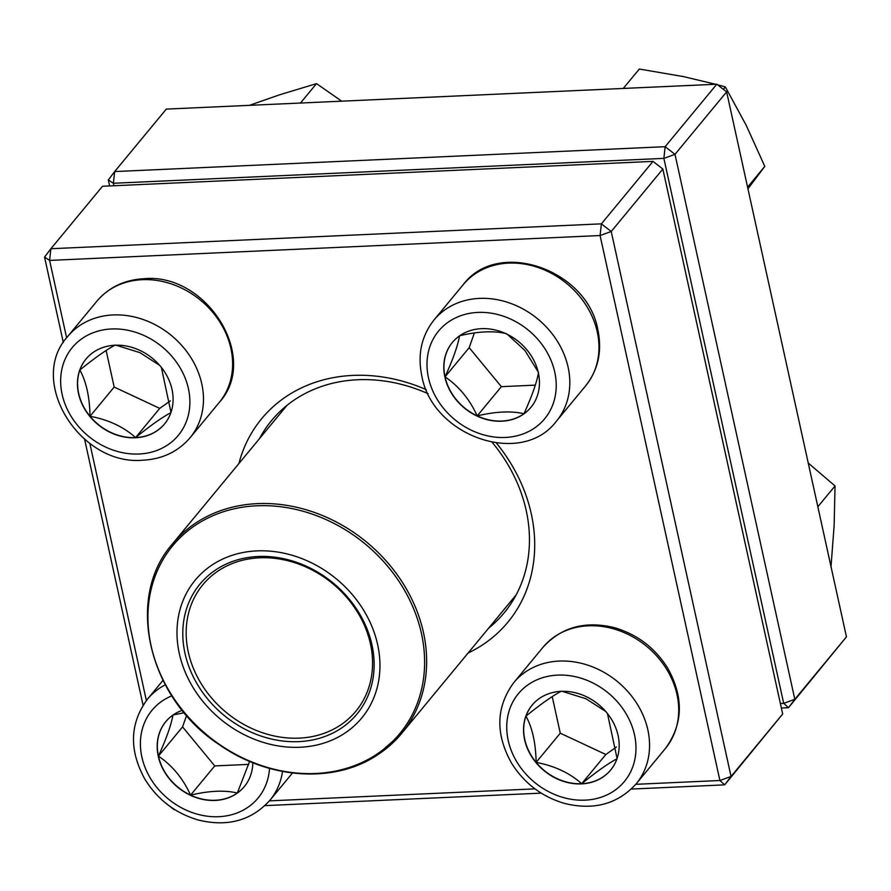 <?xml version="1.0" encoding="UTF-8"?>
<svg xmlns="http://www.w3.org/2000/svg" width="891" height="891" viewBox="0 0 891 891"><rect width="100%" height="100%" fill="white"/><g stroke="black" fill="none" stroke-linecap="round" stroke-linejoin="round"><path stroke-width="1.34" d="M782.677 714.003L662.848 169.034L611.226 231.504L731.043 776.473L782.677 714.003L724.706 784.848L631.296 789.07M541.238 793.135L264.95 805.631M174.892 809.696L172.442 808.115M165.035 802.602L164.356 802.034M143.072 705.193L84.623 439.352M63.328 342.512L44.55 257.109L49.606 260.417L66.625 337.823M102.51 186.264L50.887 248.734L601.369 223.853L652.992 161.382L102.51 186.264M238.888 463.565A159.712 134.396 39.6 0 1 352.869 375.412A159.712 134.396 39.6 0 1 426.266 389.657M496.432 443.083A159.712 134.396 39.6 0 1 468.098 653.025M635.795 784.314L719.906 780.505L600.088 235.536L49.606 260.417L50.887 248.734L44.55 257.109M89.846 443.44L146.369 700.504M269.45 800.864L534.99 788.869M428.114 393.699A150.891 126.979 -140.4 0 0 357.67 379.744A150.891 126.979 -140.4 0 0 271.488 420.663A150.891 126.979 -140.4 0 0 259.415 438.74M488.613 628.188A150.891 126.979 -140.4 0 0 504.106 612.919A150.891 126.979 -140.4 0 0 492.278 442.448M283.706 409.348A150.891 126.979 39.6 0 1 284.964 407.053M514.931 597.137A150.891 126.979 39.6 0 1 512.915 598.797M169.479 806.043L174.224 809.73M724.706 784.848L731.043 776.473L719.906 780.505L724.706 784.848M662.848 169.034L652.992 161.382M611.226 231.504L601.369 223.853L600.088 235.536L611.226 231.504M115.095 345.229A50.943 42.868 39.6 0 1 165.047 372.605A50.943 42.868 39.6 0 1 164.534 423.949A50.943 42.868 39.6 0 1 97.954 424.539A50.943 42.868 39.6 0 1 86.004 359.04A50.943 42.868 39.6 0 1 115.095 345.229M170.983 412.622C162.318 417.177 150.523 425.508 135.588 437.581A50.943 42.868 -140.4 0 0 164.612 423.86M90.024 416.275A50.943 42.868 -140.4 0 0 135.588 437.581C123.559 426.822 108.379 419.717 90.024 416.275C89.69 397.163 86.304 381.738 79.856 370.01A50.943 42.868 -140.4 0 0 90.024 416.275L114.171 387.062L159.734 408.368L170.348 400.883M86.071 358.95A50.943 42.868 -140.4 0 0 79.856 370.01C94.635 358.037 106.43 349.718 115.251 345.04M116.008 345.196L139.887 352.624L159.701 365.399M161.36 367.393L170.972 412.377M106.129 350.464L114.171 387.062M135.588 437.581L159.734 408.368M252.832 762.718A50.943 42.868 39.6 0 1 244.279 786.63A50.943 42.868 39.6 0 1 195.664 797.434A50.943 42.868 39.6 0 1 158.275 756.292A50.943 42.868 39.6 0 1 165.737 721.721A50.943 42.868 39.6 0 1 182.254 710.316M249.614 761.382L237.34 793.012A50.943 42.868 -140.4 0 0 244.357 786.541M190.596 795.117A50.943 42.868 -140.4 0 0 237.34 793.012C224.822 790.016 209.24 790.718 190.596 795.117C183 778.5 172.275 765.492 158.42 756.103A50.943 42.868 -140.4 0 0 190.596 795.117L214.742 765.915L248.712 764.378M165.815 721.632A50.943 42.868 -140.4 0 0 158.42 756.103C166.305 738.784 171.161 725.074 172.977 714.983M173.144 714.938L184.225 712.722M186.598 715.495L182.566 726.9L214.742 765.915M158.42 756.103L182.566 726.9M581.533 783.891A50.943 42.868 39.6 0 1 531.582 756.504A50.943 42.868 39.6 0 1 532.094 705.16A50.943 42.868 39.6 0 1 598.674 704.581A50.943 42.868 39.6 0 1 610.625 770.08A50.943 42.868 39.6 0 1 581.533 783.891M532.172 705.071A50.943 42.868 -140.4 0 0 525.946 716.13C540.726 704.157 552.531 695.838 561.341 691.171M562.098 691.316L585.988 698.756L605.791 711.519M607.45 713.513L617.073 758.508M617.073 758.742C608.419 763.309 596.625 771.628 581.689 783.701A50.943 42.868 -140.4 0 0 610.703 769.98M536.126 762.395A50.943 42.868 -140.4 0 0 581.689 783.701C569.661 772.954 554.469 765.848 536.126 762.395C535.781 743.272 532.395 727.858 525.946 716.13A50.943 42.868 -140.4 0 0 536.126 762.395L560.272 733.193L605.835 754.499L616.438 747.014M552.22 696.595L560.272 733.193M581.689 783.701L605.835 754.499M538.353 372.828A50.943 42.868 39.6 0 1 530.891 407.399A50.943 42.868 39.6 0 1 464.311 407.978A50.943 42.868 39.6 0 1 452.35 342.478A50.943 42.868 39.6 0 1 500.965 331.675A50.943 42.868 39.6 0 1 538.353 372.828M452.428 342.389A50.943 42.868 -140.4 0 0 445.032 376.871A50.943 42.868 -140.4 0 0 477.208 415.885C469.613 399.257 458.887 386.249 445.032 376.871C452.918 359.541 457.762 345.831 459.589 335.74C478.222 331.341 493.803 330.639 506.333 333.624M507.502 334.448L524.933 350.497L538.131 371.848M538.509 372.638C536.75 382.562 531.894 396.272 523.953 413.769A50.943 42.868 -140.4 0 0 530.969 407.298M477.208 415.885A50.943 42.868 -140.4 0 0 523.953 413.769C511.423 410.773 495.841 411.486 477.208 415.885L501.355 386.672L535.324 385.135M474.391 332.922L469.178 347.657L501.355 386.672M445.032 376.871L469.178 347.657M213.495 564.081A108.089 90.96 39.6 0 1 378.475 648.837A108.089 90.96 39.6 0 1 243.421 734.295A108.089 90.96 39.6 0 1 213.495 564.081M217.204 568.937A101.919 85.77 39.6 0 1 372.75 648.848A101.919 85.77 39.6 0 1 245.426 729.428A101.919 85.77 39.6 0 1 217.204 568.937M219.709 569.917A99.269 83.531 39.6 0 1 342.356 592.615A99.269 83.531 39.6 0 1 355.888 711.207A99.269 83.531 39.6 0 1 226.147 712.355A99.269 83.531 39.6 0 1 202.858 584.719A99.269 83.531 39.6 0 1 219.709 569.917M780.36 703.5L783.69 703.344L663.873 158.375L665.143 146.692L716.776 84.222L166.294 109.103L114.661 171.573L665.143 146.692L674.999 154.343L794.817 699.301L846.45 636.842L726.633 91.873L674.999 154.343L663.873 158.375L113.391 183.256L113.937 185.751M109.649 185.941L108.323 179.949L114.661 171.573L113.391 183.256L108.323 179.949M846.45 636.842L788.49 707.688L781.351 708.011M783.69 703.344L788.49 707.688L794.817 699.301L783.69 703.344M716.776 84.222L726.633 91.873M817.849 506.756L835.045 485.951L834.143 525.289L830.958 567.378M808.237 463.019L835.045 485.951M623.266 88.454L639.326 69.03L683.453 76.604L715.685 84.277M747.582 187.188L764.79 166.383L747.939 188.792M723.336 89.323L725.33 86.917L746.19 125.275L764.79 166.383M717.444 84.745L725.33 86.917M300.467 103.044L316.517 83.62L341.699 101.173M249.424 105.35L279.395 94.869L316.517 83.62M139.007 454.009A68.83 57.915 -140.4 0 0 173.077 357.77A68.83 57.915 -140.4 0 0 63.707 362.715A68.83 57.915 -140.4 0 0 139.007 454.009M96.852 301.214C108.78 287.314 124.45 279.819 143.841 278.727C206.69 272.59 260.194 357.759 219.275 402.409A79.41 66.825 -140.4 0 0 220.077 322.375A79.41 66.825 -140.4 0 0 142.204 279.685A79.41 66.825 -140.4 0 0 96.852 301.214L67.694 336.486A79.41 66.825 39.6 0 1 171.484 335.573A79.41 66.825 39.6 0 1 190.128 437.681C178.2 451.581 162.53 459.088 143.139 460.179C80.29 466.316 26.786 381.136 67.694 336.486M171.818 695.849A68.83 57.915 -140.4 0 0 171.462 801.443A68.83 57.915 -140.4 0 0 269.516 768.387M282.525 771.45A79.41 66.825 39.6 0 1 269.862 800.363C251.474 820.566 227.662 827.126 198.426 820.054C175.56 813.36 157.763 799.817 145.033 779.436C128.883 750.2 129.685 723.447 147.438 699.179A79.41 66.825 39.6 0 1 165.292 684.811M557.621 675.111A68.83 57.915 -140.4 0 0 523.552 771.35A68.83 57.915 -140.4 0 0 632.922 766.405A68.83 57.915 -140.4 0 0 557.621 675.111M542.953 647.345C561.341 627.141 585.153 620.57 614.378 627.654C637.243 634.347 655.052 647.891 667.782 668.272C683.932 697.508 683.13 724.26 665.377 748.529A79.41 66.825 -140.4 0 0 666.178 668.495A79.41 66.825 -140.4 0 0 588.305 625.805A79.41 66.825 -140.4 0 0 542.953 647.345L513.795 682.617A79.41 66.825 39.6 0 1 559.147 661.077A79.41 66.825 39.6 0 1 637.02 703.767A79.41 66.825 39.6 0 1 636.219 783.802C617.819 804.005 594.019 810.576 564.783 803.493C541.917 796.799 524.12 783.256 511.389 762.885C495.229 733.638 496.031 706.886 513.795 682.617M428.471 377.795A68.83 57.915 -140.4 0 0 535.09 427.647A68.83 57.915 -140.4 0 0 511.289 319.379A68.83 57.915 -140.4 0 0 428.471 377.795M463.209 284.663C498.036 237.997 587.737 269.695 597.906 330.127C602.26 351.355 598.173 369.932 585.632 385.848A79.41 66.825 -140.4 0 0 597.282 331.964A79.41 66.825 -140.4 0 0 538.988 267.812A79.41 66.825 -140.4 0 0 463.209 284.663L434.051 319.936A79.41 66.825 39.6 0 1 537.841 319.023A79.41 66.825 39.6 0 1 556.474 421.12C521.647 467.786 431.946 436.089 421.777 375.657C417.422 354.429 421.521 335.851 434.051 319.936M286.969 405.394L172.453 543.944A148.686 125.119 39.6 0 1 197.691 521.77A148.686 125.119 39.6 0 1 381.381 555.772A148.686 125.119 39.6 0 1 401.663 733.404A148.686 125.119 39.6 0 1 376.414 755.579M374.833 755.501A147.36 124.005 -140.4 0 0 392.563 572.367A147.36 124.005 -140.4 0 0 197.702 523.763A147.36 124.005 -140.4 0 0 179.971 706.897A147.36 124.005 -140.4 0 0 374.833 755.501M219.275 402.409L190.128 437.681M162.986 680.368L147.438 699.179M292.471 773.009L269.862 800.363M665.377 748.529L636.219 783.802M585.632 385.848L556.474 421.12M172.453 543.944C124.64 597.894 148.251 698.221 219.186 744.598C267.968 779.09 333.29 783.813 376.236 755.735L401.663 733.404L516.179 594.843"/></g></svg>
